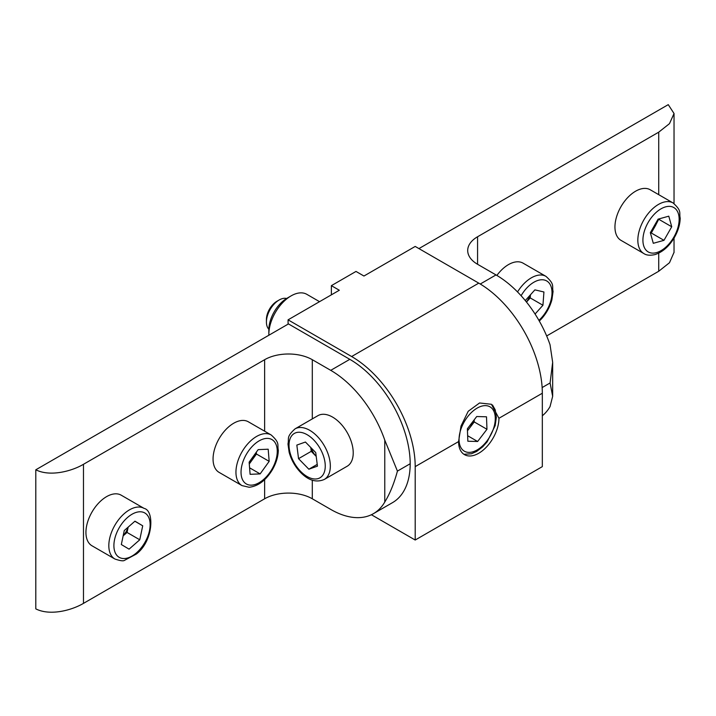 <?xml version="1.0" encoding="UTF-8"?>
<svg xmlns="http://www.w3.org/2000/svg" width="716" height="716" viewBox="0 0 716 716"><rect width="100%" height="100%" fill="white"/><g stroke="black" fill="none" stroke-linecap="round" stroke-linejoin="round"><path stroke-width="1.07" d="M371.389 514.732L415.199 540.025L415.199 466.626L458.58 441.584L460.997 426.065L468.21 411.279L479.559 402.974L491.409 404.28L498.945 418.278L542.325 393.236A89.894 51.901 -120 0 0 478.762 283.133L415.199 246.438L363.952 276.027L356.004 271.436L331.374 285.657L339.321 290.249L288.074 319.837L288.074 324.142M458.58 441.584A28.542 16.477 120 0 0 464.496 454.651A28.542 16.477 120 0 0 486.486 446.999A28.542 16.477 120 0 0 498.945 418.278M415.199 540.025L542.325 466.626L542.325 393.236M415.199 466.626A89.894 51.901 -120 0 0 351.637 356.532L288.074 319.837M331.374 294.831L331.374 285.657M480.257 284.019L496 274.926L477.572 264.285A33.706 19.466 180 0 1 467.7 250.519A33.706 19.466 180 0 1 477.572 236.754L658.729 132.165L669.478 123.653L674.042 113.522L668.261 104.643L418.932 248.595M496 274.926A85.401 49.306 60 0 1 550.031 344.709L552.663 362.332L550.085 382.971L552.663 396.333L550.031 406.616A85.401 49.306 60 0 1 542.325 415.763M546.666 335.956L658.729 271.257L658.729 253.142M674.033 252.336L669.487 262.736L658.729 271.257M339.993 422.968A29.213 16.871 -120 0 0 317.958 415.638L295.073 428.848A29.213 16.871 60 0 1 317.107 436.178A29.213 16.871 60 0 1 324.285 479.452L347.171 466.241A29.213 16.871 -120 0 0 339.993 422.968M310.771 447.5L311.254 451.331L316.212 456.405A13.532 7.813 60 0 1 311.165 447.903M308.856 469.213L317.448 466.161L315.729 452.566L305.428 442.032L296.836 445.084L298.545 458.67L308.856 469.213L317.224 464.38M311.254 451.331L298.545 458.67M128.066 527.218A13.532 7.813 -60 0 1 123.197 535.675M101.412 500.386A29.213 16.871 120 0 0 86.663 525.723A29.213 16.871 120 0 0 91.988 545.789L114.873 558.999A29.213 16.871 -60 0 1 109.548 538.933A29.213 16.871 -60 0 1 124.298 513.596A29.213 16.871 -60 0 1 144.086 508.396L121.201 495.186A29.213 16.871 120 0 0 101.412 500.386M139.763 539.783L142.717 525.795L134.966 521.167L124.271 530.538L121.326 544.536L129.077 549.154L139.763 539.783L127.054 532.444L128.173 527.119M134.868 521.257L142.717 525.795M123.152 535.863L127.054 532.444M255.227 453.711A13.532 7.813 -60 0 1 251.934 460.29A13.532 7.813 -60 0 1 249.222 463.377M242.42 420.426A29.213 16.871 120 0 0 216.787 443.195A29.213 16.871 120 0 0 219.114 472.39L241.999 485.6A29.213 16.871 -60 0 1 239.672 456.405A29.213 16.871 -60 0 1 265.305 433.636A29.213 16.871 -60 0 1 271.212 434.997L248.327 421.787A29.213 16.871 120 0 0 242.42 420.426M249.275 463.986L256.453 454.016L256.31 452.208M260.132 473.903L269.171 461.355L268.187 449.209L258.163 449.63L249.132 462.178L250.108 474.314L260.132 473.903L249.589 467.817M256.453 454.016L269.171 461.355M673.094 202.968L650.217 189.758A29.213 16.871 120 0 0 640.784 188.979A29.213 16.871 120 0 0 617.675 213.574A29.213 16.871 120 0 0 620.996 240.361L643.881 253.571A29.213 16.871 -60 0 1 640.56 226.784A29.213 16.871 -60 0 1 663.669 202.189A29.213 16.871 -60 0 1 673.094 202.968C682.276 211.256 678.902 212.464 680.2 218.076C680.057 224.448 678.142 230.883 674.463 237.372C669.138 246.385 662.622 252.13 654.907 254.61C650.065 255.648 646.387 255.308 643.881 253.571M657.512 220.152A13.532 7.813 -60 0 1 655.14 226.211L658.872 218.926M650.477 233.21L651.265 232.995L655.14 226.211A13.532 7.813 -60 0 1 651.121 231.349M658.085 219.15L650.343 232.718L653.287 243.306L663.983 240.334L671.724 226.766L668.78 216.178L658.085 219.15M659.015 219.427L671.724 226.766M651.265 232.995L663.983 240.334M517.534 291.931A29.213 16.871 -60 0 1 522.662 285.058A29.213 16.871 -60 0 1 545.968 276.367L523.083 263.157A29.213 16.871 120 0 0 499.786 271.838A29.213 16.871 120 0 0 496.868 275.427M526.493 302.071L530.225 297.919L530.458 294.795M529.858 295.457A13.532 7.813 -60 0 1 526.439 302M535.067 314.029L542.943 305.258L543.927 291.985L534.888 289.864L525.275 300.568M530.225 297.919L542.943 305.258M373.439 513.658A85.401 49.306 -120 0 1 330.738 509.425L312.301 498.783A33.706 19.466 0 0 0 264.634 498.783L83.477 603.373C71.806 610.256 50.245 616.145 35.8 608.877L35.8 469.794L288.467 323.918L349.811 359.334A85.401 49.306 60 0 1 410.196 463.735A85.401 49.306 60 0 1 392.502 502.65L373.439 513.658A85.401 49.306 -120 0 0 384.769 502.032C389.781 493.968 394.006 483.667 397.425 471.11L384.769 440.125A85.401 49.306 -120 0 0 330.738 370.342L312.301 359.7L312.301 418.905M264.634 431.193L264.634 359.7L83.477 464.29L83.477 603.373M35.8 469.794C50.075 477.017 71.886 471.2 83.477 464.29M264.634 359.7A33.706 19.466 180 0 1 312.301 359.7M266.424 322.021L266.424 319.488A14.875 8.592 -60 0 1 271.319 306.403A14.875 8.592 -60 0 1 276.949 301.266L279.142 300.004A17.981 10.382 120 0 0 272.331 306.215A17.981 10.382 120 0 0 266.424 322.021A17.981 10.382 120 0 0 268.849 329.244M286.606 298.491A17.981 10.382 120 0 0 279.142 300.004M473.195 421.151A13.532 7.813 -60 0 1 469.58 428.043A13.532 7.813 -60 0 1 467.45 430.441M467.458 430.817L474.243 421.939L474.171 419.862M467.387 428.75L467.843 441.226L477.626 441.495L486.961 429.278L486.504 416.801L476.713 416.533L467.387 428.75M474.243 421.939L486.961 429.278M467.646 435.731L477.626 441.495M268.84 334.426L268.84 329.834A25.848 14.92 -60 0 1 287.116 298.187L291.09 295.887A31.459 18.169 120 0 0 268.84 334.426A31.459 18.169 120 0 0 268.849 335.24M319.533 301.669L306.824 294.33A31.459 18.169 120 0 0 291.09 295.887L287.116 298.187M351.637 356.532L478.762 283.133M658.729 194.671L658.729 132.165M477.572 236.754L477.572 264.285M542.146 387.553L550.085 382.971M313.653 439.866A25.624 14.794 -120 0 0 290.24 438.335A25.624 14.794 -120 0 0 300.622 471.379A25.624 14.794 -120 0 0 324.044 472.9A25.624 14.794 -120 0 0 313.653 439.866M127.475 517.534A25.624 14.794 120 0 0 114.479 550.532A25.624 14.794 120 0 0 136.559 552.788A25.624 14.794 120 0 0 149.554 519.789A25.624 14.794 120 0 0 127.475 517.534M266.773 438.389A25.624 14.794 120 0 0 242.715 462.447A25.624 14.794 120 0 0 251.522 485.144A25.624 14.794 120 0 0 275.579 461.086A25.624 14.794 120 0 0 266.773 438.389M656.491 252.614A25.624 14.794 120 0 0 678.571 224.86A25.624 14.794 120 0 0 665.576 206.87A25.624 14.794 120 0 0 643.496 234.615A25.624 14.794 120 0 0 656.491 252.614M538.906 320.356A25.624 14.794 120 0 0 541.529 317.707A25.624 14.794 120 0 0 550.336 284.843A25.624 14.794 120 0 0 526.278 288.566A25.624 14.794 120 0 0 521.105 295.726M384.769 502.032L384.769 440.125M312.301 480.194L312.301 498.783M264.634 498.783L264.634 479.613M330.738 370.342L349.811 359.334M410.196 463.735L397.425 471.11M486.871 441.083A25.624 14.794 120 0 0 492.474 408.979A25.624 14.794 120 0 0 467.476 416.945A25.624 14.794 120 0 0 461.874 449.048A25.624 14.794 120 0 0 486.871 441.083M674.033 113.853L674.033 203.577M674.033 238.106L674.033 252.614M552.663 362.332L552.663 396.333M295.073 428.848C285.899 437.136 289.273 438.344 287.975 443.956L289.13 452.208C291.242 459.896 295.055 466.626 300.595 472.426C308.444 480.499 316.347 482.844 324.285 479.452M114.873 558.999C120.136 560.789 123.331 561.255 124.45 560.377L136.389 554.023C153.493 541.001 154.531 510.49 144.086 508.396M241.999 485.6L249.132 487.265C258.154 486.236 265.913 480.382 272.402 469.714C276.161 463.189 278.13 456.71 278.318 450.257C277.056 444.582 280.359 443.222 271.212 434.997M545.968 276.367C555.142 284.655 551.768 285.863 553.074 291.475L551.911 299.727C550.004 306.761 546.585 313.071 541.663 318.647L539.309 321.063M492.492 404.97L495.221 409.847L496.34 417.347L495.177 425.608L487.184 441.799L482.629 446.882L476.659 451.447L471.397 453.783L463.914 454.284"/></g></svg>
